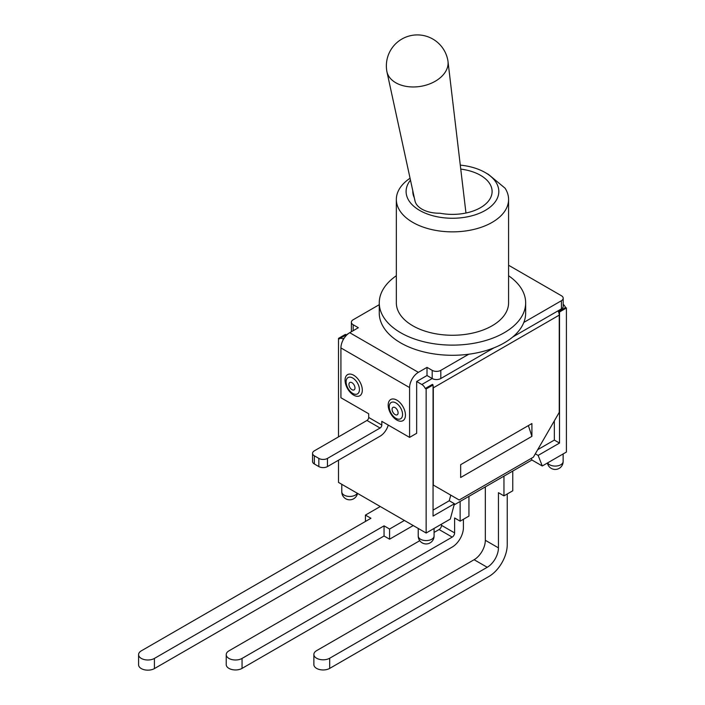 <?xml version="1.0" encoding="UTF-8"?>
<svg xmlns="http://www.w3.org/2000/svg" width="705" height="705" viewBox="0 0 705 705"><rect width="100%" height="100%" fill="white"/><g stroke="black" fill="none" stroke-linecap="round" stroke-linejoin="round"><path stroke-width="1.06" d="M508.578 275.734A73.197 42.265 180 0 1 525.657 302.868L525.657 313.029A73.197 42.265 180 0 1 523.824 322.423A73.197 42.265 180 0 1 468.746 354.227A73.197 42.265 180 0 1 379.264 313.029L379.264 302.868A73.197 42.265 180 0 1 396.342 275.734M508.578 265.239L561.418 295.739A6.098 3.525 180 0 1 563.198 298.233A6.098 3.525 180 0 1 561.418 300.727L523.824 322.423M512.764 336.981L561.418 308.887A6.098 3.525 0 0 0 563.198 306.402L563.198 298.233M427.01 367.367L427.01 375.527L416.664 381.511L416.664 433.302L409.587 437.391L409.587 387.583A12.443 7.182 -60 0 1 418.382 372.346L427.01 367.367L432.191 370.354L432.191 378.523A6.098 3.525 0 0 0 440.819 378.523L493.949 347.847M353.17 330.707L353.17 324.732A6.098 3.525 180 0 1 351.381 322.238L351.381 330.407A6.098 3.525 0 0 0 351.707 331.544M353.17 324.732L358.343 327.719L349.715 332.698A12.443 7.182 120 0 0 340.92 347.935L340.92 397.743L368.697 413.782L368.697 417.466A2.441 1.41 -60 0 1 366.97 420.453L314.351 450.839A6.098 3.525 180 0 0 312.562 453.324A6.098 3.525 180 0 0 314.351 455.818L318.836 458.409L318.836 466.578A6.098 3.525 0 0 0 327.464 466.578L380.083 436.192A12.443 7.182 -60 0 0 388.261 425.08M396.818 420.057A12.197 7.041 60 0 1 389.345 400.801A12.197 7.041 60 0 1 404.291 409.429A12.197 7.041 60 0 1 396.818 420.057M353.69 395.152A12.197 7.041 60 0 1 346.217 375.897A12.197 7.041 60 0 1 361.154 384.525A12.197 7.041 60 0 1 353.69 395.152M351.381 322.238A6.098 3.525 180 0 1 353.17 319.753L379.264 304.683M468.746 354.227L440.819 370.354A6.098 3.525 180 0 1 432.191 370.354M433.055 510.112L449.252 500.753L454.434 503.74L450.301 519.074L426.146 533.015L426.146 388.975L425.282 388.481A6.098 3.525 60 0 0 421.837 384.498L432.191 378.523L427.01 375.527M366.97 420.453L380.083 428.023A2.441 1.41 120 0 0 381.81 425.036L368.697 417.466M380.083 428.023L327.464 458.409A6.098 3.525 180 0 1 318.836 458.409M318.836 466.578L314.351 463.987L314.351 455.818M312.562 453.324L312.562 461.493A6.098 3.525 0 0 0 314.351 463.987M409.587 437.391L381.81 421.352L381.81 425.036M343.494 339.264L342.815 338.876L344.26 338.039M338.506 436.888L338.506 338.374L339.369 338.876A6.098 3.525 60 0 1 339.766 338.576A6.098 3.525 60 0 1 342.815 338.876M426.146 533.015L338.506 482.414L338.506 460.198M421.837 384.498L416.664 381.511M507.239 493.967L507.239 544.771A25.865 14.928 -60 0 1 488.953 576.452L329.702 668.393L329.702 658.232A9.271 5.349 180 0 1 319.603 659.395A9.271 5.349 180 0 1 313.875 654.443A9.271 5.349 180 0 1 316.589 650.662L474.113 559.717L487.226 567.287A15.862 9.156 120 0 0 498.444 547.864L485.331 540.294A15.862 9.156 -60 0 1 474.113 559.717M313.875 654.443L313.875 664.603A9.271 5.349 0 0 0 319.603 669.556A9.271 5.349 0 0 0 329.702 668.393M503.96 476.139L503.96 495.862L498.444 492.68L498.444 547.864M487.226 567.287L329.702 658.232M463.414 519.277L463.414 527.64A15.862 9.156 -60 0 1 452.205 547.062L242.053 668.393L242.053 658.426A9.271 5.349 180 0 1 231.954 659.589A9.271 5.349 180 0 1 226.226 654.645A9.271 5.349 180 0 1 228.94 650.856L419.757 540.7M482.74 488.389L473.945 493.474M441.506 524.15L441.506 525.348A3.419 1.974 -60 0 1 439.092 529.534L452.205 537.104A3.419 1.974 120 0 0 454.619 532.918L454.619 517.981L460.136 521.162L468.94 516.086L468.94 496.364M439.092 529.534L434.077 532.425M452.205 537.104L242.053 658.426M404.414 520.466L389.574 529.032L389.574 539.193L413.209 525.551M380.259 506.525L365.419 515.091L370.936 518.272L141.3 650.856A9.271 5.349 180 0 0 138.585 654.645L138.585 664.806A9.271 5.349 0 0 0 144.305 669.75A9.271 5.349 0 0 0 154.413 668.587L154.413 658.426A9.271 5.349 180 0 1 144.305 659.589A9.271 5.349 180 0 1 138.585 654.645M389.574 529.032L384.049 525.851L154.413 658.426M226.226 654.645L226.226 664.603A9.271 5.349 0 0 0 231.954 669.547A9.271 5.349 0 0 0 242.053 668.393M485.331 486.899L485.331 540.294M389.574 539.193L384.049 536.003L154.413 668.587M460.136 501.44L460.136 521.162M517.761 468.173L526.564 463.088M384.049 525.851L384.049 536.003M365.419 521.462L365.419 515.091M503.96 495.862L512.764 490.786L512.764 471.063M531.914 436.36L460.656 477.505L460.656 464.683L531.914 423.546L531.914 436.36L528.38 425.582M454.434 503.74L433.055 516.086L433.055 384.992L432.447 384.348A6.098 3.525 60 0 1 432.623 384.745M433.055 385.988A6.098 3.525 60 0 1 433.311 387.829L433.311 485.058L459.193 499.995L533.377 457.166L559.259 412.337L559.259 315.117A6.098 3.525 -120 0 0 558.395 311.628L559.514 311.98L559.514 443.066L538.135 455.412L542.268 465.979L531.914 460.004L454.117 504.921M563.198 304.304A6.098 3.525 -120 0 1 565.56 307.495L558.651 311.478M432.191 384.498L425.282 388.481M433.311 485.058L450.768 495.139L449.252 500.753M565.56 307.495L566.415 307.997L559.514 311.98M433.055 384.992L426.146 388.975M554.341 420.859L554.341 440.079L537.695 449.693M566.415 307.997L566.415 452.037L542.268 465.979M531.279 458.373L531.914 460.004M535.324 453.791L538.135 455.412M559.514 443.066L554.341 440.079M346.208 334.857L345.406 334.39L338.506 338.374M395.769 82.749A30.985 20.727 170.5 0 1 386.913 71.672A30.985 20.727 170.5 0 1 386.789 71.02A30.985 30.985 0 0 1 412.231 35.338A30.985 30.985 0 0 1 447.913 60.78A30.985 20.727 170.5 0 1 448.001 61.441A30.985 20.727 170.5 0 1 430.341 83.639A30.985 20.727 170.5 0 1 395.769 82.749M460.762 169.112A39.647 22.895 180 0 1 492.108 191.496A39.647 22.895 180 0 1 439.99 213.227C432.958 213.298 426.93 211.932 421.907 209.138C418.047 206.865 415.747 204.133 414.998 200.96L386.913 71.672M414.284 197.691A39.647 22.895 180 0 1 412.813 191.496A39.647 22.895 180 0 1 412.822 190.94M410.063 178.242A56.118 32.404 0 0 0 396.342 199.462A56.118 32.404 0 0 0 452.46 231.866A56.118 32.404 0 0 0 508.578 199.462A56.118 32.404 0 0 0 505.088 188.209L488.521 174.461L485.243 172.575A46.363 26.764 180 0 1 488.812 208.107A46.363 26.764 180 0 1 428.076 214.258A46.363 26.764 180 0 1 410.477 180.145M460.286 165.12A46.363 26.764 180 0 1 468.561 166.398A46.363 26.764 180 0 1 485.243 172.575M508.578 199.462L508.578 302.868A56.118 32.404 180 0 1 452.46 335.263A56.118 32.404 180 0 1 396.342 302.868L396.342 199.462M525.657 302.868A73.197 42.265 180 0 1 468.746 344.066A73.197 42.265 180 0 1 379.264 302.868M395.091 414.575A4.265 2.459 60 0 1 392.482 407.842A4.265 2.459 60 0 1 397.699 410.856A4.265 2.459 60 0 1 395.091 414.575M395.902 418.321A9.421 5.437 -120 0 0 401.665 410.107A9.421 5.437 -120 0 0 390.138 403.454A9.421 5.437 -120 0 0 395.902 418.321M351.962 389.671A4.265 2.459 60 0 1 349.354 382.938A4.265 2.459 60 0 1 354.571 385.952A4.265 2.459 60 0 1 351.962 389.671M352.764 393.416A9.421 5.437 -120 0 0 358.537 385.212A9.421 5.437 -120 0 0 347.001 378.55A9.421 5.437 -120 0 0 352.764 393.416M418.382 372.346L349.715 332.698M561.418 300.727L561.418 308.887M440.819 378.523L440.819 370.354M340.92 347.935L409.587 387.583M327.464 466.578L327.464 458.409M454.619 532.918L441.506 525.348M433.311 387.829L559.259 315.117M420.541 539.246A7.931 4.583 180 0 1 418.224 536.003A7.931 7.931 0 0 0 422.18 542.876A7.931 7.931 0 0 0 434.077 536.003A7.931 4.583 180 0 1 429.186 540.233A7.931 4.583 180 0 1 420.541 539.246M357.276 493.253A7.931 4.583 180 0 1 344.111 495.113A7.931 4.583 180 0 1 341.784 491.878A7.931 7.931 0 0 0 357.505 493.385M547.415 463A7.931 7.931 0 0 0 563.136 461.502A7.931 4.583 180 0 1 558.237 465.732A7.931 4.583 180 0 1 549.6 464.736A7.931 4.583 180 0 1 547.644 462.877M339.766 338.576L348.323 333.632M418.224 528.442L418.224 536.003M434.077 528.442L434.077 536.003M341.784 484.309L341.784 491.878M563.136 453.932L563.136 461.502M465.961 213.025L448.001 61.441"/></g></svg>

